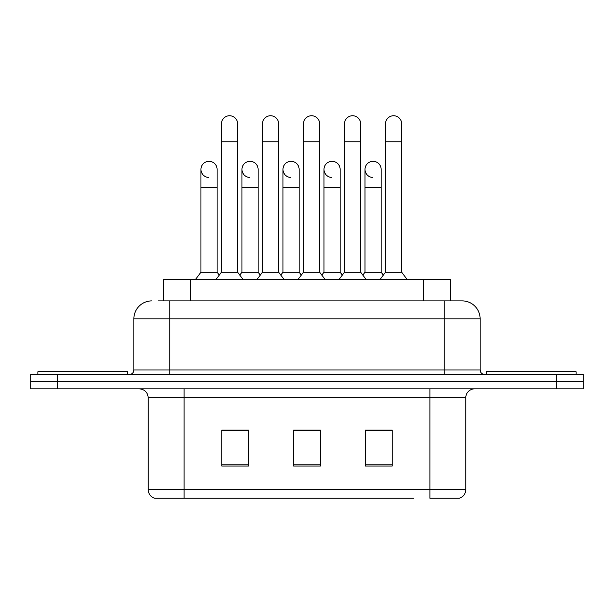 <?xml version="1.0" encoding="UTF-8"?>
<svg xmlns="http://www.w3.org/2000/svg" width="614" height="614" viewBox="0 0 614 614"><rect width="100%" height="100%" fill="white"/><g stroke="black" fill="none" stroke-linecap="round" stroke-linejoin="round"><path stroke-width="0.92" d="M163.485 300.898L163.485 279.37L450.515 279.37L450.515 300.898M465.78 489.642C465.535 493.948 463.378 496.818 459.326 498.253L429.9 498.253L429.9 489.642L465.78 489.642L465.78 397.788A8.972 8.972 0 0 1 474.752 388.815M413.767 498.253L154.674 498.253A8.972 8.972 0 0 1 148.22 489.642L148.22 397.788C147.682 392.338 144.697 389.345 139.248 388.815M57.609 374.463L583.3 374.463L583.3 381.639L30.7 381.639L30.7 388.815L57.609 388.815L57.609 381.639L30.7 381.639L30.7 374.463L57.609 374.463L57.609 381.639L583.3 381.639L583.3 388.815L57.609 388.815M392.223 466.049L392.223 430.168L365.307 430.168L365.307 466.049L392.223 466.049M248.693 466.049L248.693 430.168L221.777 430.168L221.777 466.049L248.693 466.049M320.454 466.049L320.454 430.168L293.546 430.168L293.546 466.049L320.454 466.049M241.064 430.353L238.501 430.353M384.617 430.353L382.046 430.353M302.587 430.168L300.023 430.353M320.454 430.353L293.546 430.353M248.693 430.353L221.777 430.353M392.223 430.353L365.307 430.353M158.496 300.898L462.196 300.898A17.944 17.944 0 0 1 480.133 318.843L480.133 369.973C480.401 372.698 481.898 374.195 484.623 374.463M158.09 300.898L169.748 300.898L169.748 318.843L133.867 318.843L133.867 369.973A4.482 4.482 0 0 1 129.377 374.463M151.804 300.898A17.944 17.944 0 0 0 133.867 318.843M480.133 318.843L444.252 318.843L444.252 300.898L462.196 300.898M221.454 141.757L237.603 141.757L237.603 272.194L221.454 272.194L221.454 123.813A8.074 8.074 0 0 1 230.035 115.762A8.074 8.074 0 0 1 237.603 123.813A8.074 8.074 0 0 0 230.035 115.762M217.095 272.194L217.095 187.331L200.947 187.331L200.947 272.194L217.095 272.194L219.275 275.103L221.454 272.194L216.074 279.37M241.962 272.194L241.962 187.331L258.11 187.331L258.11 272.194L241.962 272.194L239.782 275.103L237.603 272.194L242.983 279.37M208.514 177.446A8.074 8.074 0 0 1 200.947 169.387A8.074 8.074 0 0 1 209.527 161.328A8.074 8.074 0 0 1 217.095 169.387L217.095 187.331M200.947 272.194L195.567 279.37M262.47 141.757L278.618 141.757L278.618 272.194L262.47 272.194L262.47 123.813A8.074 8.074 0 0 1 271.05 115.762A8.074 8.074 0 0 1 278.618 123.813A8.074 8.074 0 0 0 271.05 115.762M262.47 214.961L262.47 272.194L257.089 279.37M282.977 272.194L282.977 187.331L299.125 187.331L299.125 272.194L282.977 272.194L280.798 275.103L278.618 272.194L283.998 279.37M303.485 141.757L319.633 141.757L319.633 272.194L303.485 272.194L303.485 123.813A8.074 8.074 0 0 1 312.065 115.762A8.074 8.074 0 0 1 319.633 123.813A8.074 8.074 0 0 0 312.065 115.762M303.485 272.194L298.105 279.37M319.633 214.961L319.633 272.194L325.013 279.37M344.5 141.757L360.648 141.757L360.648 272.194L344.5 272.194L344.5 123.813A8.074 8.074 0 0 1 353.081 115.762A8.074 8.074 0 0 1 360.648 123.813A8.074 8.074 0 0 0 353.081 115.762M344.5 214.961L344.5 272.194L339.112 279.37M360.648 214.961L360.648 272.194L366.028 279.37M385.515 141.757L401.663 141.757L401.663 272.194L385.515 272.194L385.515 123.813A8.074 8.074 0 0 1 394.096 115.762A8.074 8.074 0 0 1 401.663 123.813A8.074 8.074 0 0 0 394.096 115.762M385.515 272.194L380.127 279.37M401.663 272.194L407.044 279.37M249.53 177.446A8.074 8.074 0 0 1 241.962 169.387A8.074 8.074 0 0 1 250.543 161.328A8.074 8.074 0 0 1 258.11 169.387L258.11 187.331M258.11 272.194L260.29 275.103L262.47 272.194M290.545 177.446A8.074 8.074 0 0 1 282.977 169.387A8.074 8.074 0 0 1 291.558 161.328A8.074 8.074 0 0 1 299.125 169.387L299.125 187.331M299.125 272.194L301.305 275.103M331.56 177.446A8.074 8.074 0 0 1 323.992 169.387A8.074 8.074 0 0 1 332.573 161.328A8.074 8.074 0 0 1 340.141 169.387L340.141 187.331L323.992 187.331L323.992 169.387M340.141 187.331L340.141 272.194L323.992 272.194L323.992 187.331M323.992 272.194L321.813 275.103M340.141 272.194L342.32 275.103L344.5 272.194M360.648 272.194L362.828 275.103L365.008 272.194L365.008 169.387A8.074 8.074 0 0 1 373.588 161.328A8.074 8.074 0 0 1 381.156 169.387L381.156 187.331L365.008 187.331M127.582 374.463L127.582 371.769L37.876 371.769L37.876 374.463M576.124 374.463L576.124 371.769L486.418 371.769L486.418 374.463M372.575 177.446A8.074 8.074 0 0 1 365.008 169.387M381.156 187.331L381.156 272.194L365.008 272.194M381.156 272.194L383.336 275.103M190.394 300.898L190.394 279.37M423.606 300.898L423.606 279.37M429.9 388.815L429.9 397.788L148.22 397.788M465.78 397.788L429.9 397.788L429.9 489.642L184.1 489.642L184.1 498.253M148.22 489.642L184.1 489.642L184.1 388.815M556.391 388.815L556.391 374.463M320.454 464.806L293.546 464.806M248.693 464.806L221.777 464.806M392.223 464.806L365.307 464.806M169.748 374.463L169.748 369.973L480.133 369.973M133.867 369.973L169.748 369.973L169.748 318.843L444.252 318.843L444.252 374.463M237.603 141.757L237.603 123.813M200.947 187.331L200.947 169.387M221.454 232.898L221.454 214.961M237.603 232.898L237.603 214.961M278.618 141.757L278.618 123.813M319.633 141.757L319.633 123.813M360.648 141.757L360.648 123.813M401.663 141.757L401.663 123.813M241.962 187.331L241.962 169.387M282.977 187.331L282.977 169.387"/></g></svg>
